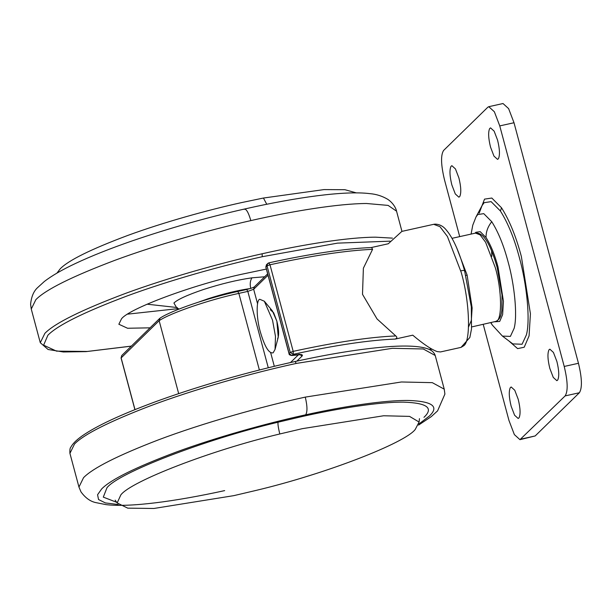 <?xml version="1.0" encoding="UTF-8"?>
<svg xmlns="http://www.w3.org/2000/svg" width="612" height="612" viewBox="0 0 612 612"><rect width="100%" height="100%" fill="white"/><g stroke="black" fill="none" stroke-linecap="round" stroke-linejoin="round"><path stroke-width="0.92" d="M557.739 380.006L556.851 380.679L553.271 377.428L549.813 368.386C547.663 359.565 547.38 353.392 548.964 349.85L549.851 349.177L553.432 352.435L556.889 361.47C559.039 370.291 559.322 376.472 557.739 380.006M519.06 417.812L518.173 418.486L514.593 415.234L511.135 406.192C508.985 397.372 508.702 391.198 510.286 387.664L511.173 386.983L514.761 390.242L518.211 399.284C520.361 408.097 520.644 414.278 519.06 417.812M459.765 196.513L458.878 197.186L455.29 193.935L451.84 184.893C449.69 176.072 449.407 169.891 450.983 166.357L451.878 165.684L455.458 168.935L458.916 177.977C461.066 186.798 461.349 192.971 459.765 196.513M498.443 158.699L497.556 159.38L493.968 156.121L490.518 147.087C488.368 138.266 488.078 132.085 489.661 128.551L490.556 127.877L494.136 131.129L497.587 140.171C499.744 148.991 500.027 155.165 498.443 158.699M459.704 236.615L444.511 179.913C440.923 164.98 440.617 155.165 443.593 150.46L487.795 107.253L488.766 106.695L494.366 111.774L499.759 125.904L564.218 366.45C567.806 381.383 568.112 391.198 565.136 395.903L519.955 439.668L514.355 434.589L508.962 420.459L483.22 324.368M488.766 106.695L503.01 103.527L508.61 108.615L514.004 122.737L578.462 363.283C582.05 378.216 582.356 388.039 579.38 392.743L535.179 435.951L519.955 439.668M116.938 502.398L103.298 497.128L106.97 487.756C117.841 473.275 203.039 439.997 278.123 422.181L302.359 416.481C339.645 408.112 379.983 401.854 403.629 402.145C427.145 402.948 433.923 408.005 423.963 417.33M120.862 494.863C130.96 481.414 210.077 450.516 279.799 433.969L302.297 428.675L383.632 415.762L409.558 416.389L419.098 422.043L415.227 429.463C405.129 442.912 326.012 473.81 256.283 490.357L233.784 495.651L153.903 508.473L127.724 508.144L117.16 502.942L120.862 494.863M177.228 307.538L147.102 304.195M178.39 308.601L127.709 314.14M150.07 327.833L127.564 328.254L118.858 324.245L121.49 318.867C128.596 308.876 191.74 285.2 241.052 274.39L266.358 269.066M56.924 273.128L60.274 268.752C68.513 260.314 90.959 249.229 127.61 235.498C163.19 222.439 207.307 210.123 241.717 202.564L263.435 198.036L324.023 189.59L344.916 189.705L356.36 192.895M259.733 299.268C256.084 300.087 256.359 318.462 260.36 331.979C264.713 346.797 268.974 353.736 273.143 352.818L275.048 349.414L275.484 336.416L272.516 320.099L264.338 301.226L259.733 299.268M275.048 349.414L278.253 337.204L276.869 321.216L272.417 310.919L264.338 301.226M491.627 251.272L491.811 256.329M433.717 224.313L434.941 224.13C439.508 224.191 443.333 226.21 446.416 230.173C453.087 238.03 459.138 251.532 464.584 270.695L471.317 306.849L471.508 328.965L469.84 337.487L461.058 347.371L463.751 345.719C471.095 341.106 469.641 301.035 461.203 272.34L447.41 236.477L439.952 226.662L433.717 224.313L401.877 231.39L388.268 243.767L370.734 247.661M371.652 247.539L372.57 249.344C346.208 250.476 312.013 255.617 269.991 264.774L267.031 265.845L267.643 263.512L268.867 262.854C311.08 253.651 345.344 248.548 371.652 247.539M270.274 309.695L273.633 312.74L276.869 321.216C278.911 329.623 279.164 335.445 277.618 338.666M461.058 347.371L440.502 351.938L437.297 351.602C431.613 349.651 423.435 344.181 412.763 335.177L395.222 339.071C369.158 340.111 335.169 345.191 293.255 354.317L290.233 352.443L267.031 265.845L265.83 267.084L266.503 264.629L265.891 266.962L289.094 353.56L290.233 352.443L293.194 351.365C335.215 342.215 369.411 337.074 395.78 335.942L377.038 318.944L362.503 294.326L363.383 268.194L372.57 249.344M395.78 335.942C397.349 337.105 397.165 338.153 395.222 339.071M178.681 393.623L159.143 320.696L160.092 318.102C172.202 310.131 208.409 297.799 237.754 291.465L238.856 293.385C209.656 299.551 170.159 313.084 159.143 320.696L121.061 357.989L121.734 355.534L121.122 357.859L134.984 409.596M468.532 326.992L471.317 320.497L472.135 307.928L467.117 275.102L456.682 247.822M467.117 275.102L465.831 275.438M471.699 326.93L496.156 321.331C502.276 320.436 501.962 290.134 495.315 267.681L485.607 242.253L480.122 234.886L475.532 233.103L452.008 238.328M494.741 321.805L499.69 321.438L502.62 314.629L503.431 301.311L497.984 266.87C494.833 254.952 490.855 245.175 486.05 237.532L480.206 231.65L475.807 232.308L475.057 233.21M481.996 205.693L484.13 202.687L491.115 201.639L500.402 210.987C508.037 223.12 514.355 238.649 519.358 257.568C526.618 283.211 530.543 319.724 526.404 334.879L522.067 344.242L512.833 343.913L502.452 336.103L510.4 336.386L514.134 328.33C517.698 315.279 514.325 283.861 508.067 261.791C503.768 245.504 498.329 232.139 491.757 221.697L483.763 213.649L477.75 214.544L475.991 216.992L472.77 225.193L471.087 234.09M490.77 322.692L492.27 325.026L490.946 322.646M491.757 221.697C487.802 226.708 485.897 231.994 486.05 237.532M479.181 213.167L484.52 199.13L491.826 198.043L501.542 207.82C509.528 220.511 516.138 236.76 521.37 256.558L530.42 313.788L529.074 335.912L524.209 347.233L517.614 348.618L508.886 340.945M500.402 210.987L501.542 207.82M579.38 392.743L565.136 395.903M578.462 363.283L564.218 366.45M514.004 122.737L499.759 125.904M535.179 435.951L520.934 439.118M444.243 389.171L432.309 382.653L401.411 381.98L305.273 397.112C261.133 406.682 203.1 422.991 158.324 439.906C117.795 455.504 92.871 468.088 83.553 477.666L78.956 487.053L69.929 453.377L74.534 443.991C83.852 434.413 108.775 421.829 149.305 406.23C194.081 389.316 252.106 373.006 296.246 363.429L295.122 361.516C332.148 353.346 364.171 348.335 391.183 346.484C407.783 345.466 419.817 346.201 427.275 348.679C431.445 349.957 434.092 352.229 435.216 355.495L444.243 389.171L444.901 394.074L437.588 410.874L431.246 416.65L418.577 425.088M296.246 363.429L392.391 348.305L423.29 348.978L435.216 355.495M118.185 504.525L105.363 502.919L98.555 499.545L97.568 494.741L101.669 488.934C110.833 479.548 135.81 467.208 176.6 451.924C216.197 437.396 265.302 423.688 303.59 415.273L305.648 414.821C343.936 406.307 384.979 400.064 408.892 400.462C432.669 401.388 439.462 406.613 429.264 416.152L419.006 423.917M305.273 397.112C307.385 406.024 307.507 411.922 305.648 414.821M279.799 433.969C278.208 427.428 277.649 423.496 278.123 422.181M198.999 301.968L208.172 298.717C223.824 293.683 238.022 290.264 250.767 288.459C249.78 284.236 250.17 280.686 251.937 277.825L264.675 276.777M176.486 307.453L173.915 303.024C177.426 299.536 187.287 295.022 203.498 289.499C221.299 283.769 237.448 279.883 251.937 277.825M131.381 346.101L87.309 351.456L56.503 351.127L43.613 345.176L47.904 335.215C57.627 325.255 84.035 312.158 127.143 295.933C169.027 280.503 221.2 265.83 262.25 256.711L337.518 243.132L390.028 241.166M262.25 256.711L262.127 253.773C303.33 244.44 348.213 237.272 375.538 237.173L392.422 238.129M401.954 231.367L396.545 211.171L388.115 205.403L366.519 203.498C338.673 203.597 292.75 211.018 250.851 220.603C209.281 229.928 156.901 244.762 115.048 260.261C72.002 276.54 45.602 289.675 35.863 299.658L31.258 309.045L40.285 342.72L44.883 333.341C54.736 323.243 81.511 309.97 125.192 293.523C167.642 277.879 220.527 263.015 262.127 253.773M250.851 220.603C248.327 212.089 246.055 208.332 244.035 209.335M263.435 198.036L266.748 204.247M460.79 270.833C463.59 270.267 464.814 270.32 464.47 270.978M268.76 262.915L269.991 264.774L293.194 351.365L293.255 354.317L292.115 355.434C300.087 354.011 303.422 354.203 302.114 356.008L296.874 361.134M268.01 275.239L253.666 289.262L247.814 291.396L246.713 289.476L237.754 291.465M268.278 367.774L247.814 291.396L238.856 293.385L259.381 370M257.568 303.82L253.666 289.262L254.278 286.936L267.643 273.87M265.83 267.084L289.032 353.682L291.947 355.503L300.492 354.677M274.314 366.305L270.688 352.772M290.486 362.549L298.618 354.6M429.976 349.804L430.335 348.213M291.725 355.488L291.947 355.503C289.889 355.235 288.91 354.631 289.032 353.682M299.1 354.134L302.114 356.008M475.532 233.103C483.212 232.124 490.434 243.607 497.204 267.566L502.024 294.969L501.832 310.513C501.167 313.765 500.976 319.357 495.215 321.698M502.452 336.103L492.27 325.026M482.088 205.525L475.991 216.992M69.929 453.377C69.714 449.988 70.013 447.923 70.839 447.181C73.042 443.073 77.755 438.689 84.969 434.03C100.406 423.925 125.659 412.526 160.734 399.835C180.77 392.674 201.998 385.874 224.436 379.44C248.985 372.44 272.547 366.466 295.122 361.516M78.956 487.053L80.991 491.895C85.397 497.923 90.377 501.503 95.923 502.628L105.953 504.609C129.637 507.547 175.116 501.48 224.665 490.61M117.16 502.942L115.148 500.165M419.457 418.623L419.098 422.035M178.941 309.114L176.363 307.415M40.285 342.72L48.08 349.49L63.35 351.977L86.093 351.617L131.328 346.155M31.258 309.045L30.6 304.286C31.342 296.591 33.79 290.93 37.944 287.311L44.309 281.52C51.676 275.798 62.08 269.77 75.528 263.458C91.196 256.084 110.091 248.556 132.223 240.883C169.646 228.092 207.093 217.474 244.555 209.013C295.894 197.393 344.831 190.477 369.786 193.637C376.219 194.142 382.217 196.039 387.779 199.336C393.539 203.222 396.178 208.799 396.545 211.171M266.503 264.629L268.867 262.854M134.9 409.635L121.061 357.989M121.734 355.534L159.724 318.393M254.332 286.883L253.743 287.219C252.817 287.479 254.653 287.342 246.713 289.476M430.779 350.24L431.46 348.878"/></g></svg>
